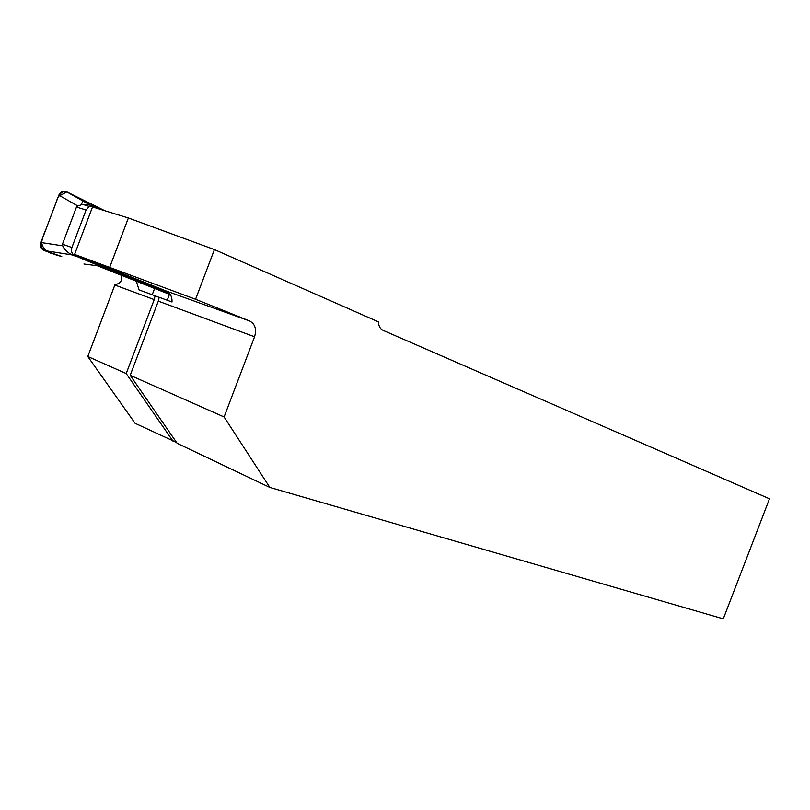 <?xml version="1.0" encoding="UTF-8"?>
<svg xmlns="http://www.w3.org/2000/svg" width="810" height="810" viewBox="0 0 810 810"><rect width="100%" height="100%" fill="white"/><g stroke="black" fill="none" stroke-linecap="round" stroke-linejoin="round"><path stroke-width="1.21" d="M173.188 441.44L126.208 373.552L154.224 299.609L114.838 285.029L87.784 356.511L135.098 423.306L176.529 442.442M114.838 285.029L114.929 284.766C120.811 283.318 122.847 280.159 121.034 275.289M136.363 281.394L139.036 289.899L155.085 295.792L154.224 299.609M154.558 288.603L152.229 294.739M214.417 249.571L128.375 217.981L92.522 206.945L74.581 254.411L195.564 299.265L249.733 321.033C255.16 324.061 256.76 329.305 254.563 336.778L158.304 301.128L130.197 375.313L177.137 443.313L269.831 487.428L723.289 618.84L769.5 498.788L383.12 330.389C380.204 328.961 378.634 326.106 378.402 321.853L214.417 249.571L195.564 299.265M158.304 301.128L159.175 297.29L172.003 301.998C172.206 296.622 170.242 292.947 166.09 290.962L74.581 254.411M269.831 487.428L224.097 416.968L254.563 336.778M126.208 373.552L87.784 356.511M159.165 297.392L155.085 295.792M224.097 416.968L130.197 375.313M167.235 300.247L169.462 294.354M128.375 217.981L109.836 266.966M169.371 293.291L74.338 255.352C71.695 253.57 70.875 250.958 71.888 247.516L86.062 210.033L89.262 206.418L92.968 206.084L101.128 209.598M77.993 257.023L99.812 266.024M170.424 294.729L97.322 265.751M86.062 210.033L76.484 207.036L62.441 244.195L62.755 245.845C63.939 248.933 66.43 251.606 70.247 253.884L74.338 255.352M76.484 207.036L77.831 205.963L58.816 195.19L40.935 242.514C39.903 246.331 40.996 249.004 44.196 250.533L71.979 254.907L76.079 256.375M40.935 242.514L62.755 245.845M70.247 253.884L71.979 254.907M44.196 250.533L54.786 254.127C46.788 252.953 42.322 248.68 41.401 241.309L58.35 196.415L66.876 191.899L104.571 210.651M77.831 205.963L82.235 204.505L88.796 204.808L92.968 206.084M58.816 195.19C60.466 191.778 62.917 190.573 66.177 191.565L90.73 205.315L88.796 204.808M66.44 191.686C57.611 190.33 56.629 203.209 53.126 210.246L46.18 228.653C43.851 236.064 36.663 246.999 45.279 250.898L61.773 256.497C54.037 254.765 47.071 251.667 40.885 247.202C41.523 240.914 43.284 234.728 46.18 228.653L55.444 204.11C57.642 198.166 59.778 190.239 66.44 191.686L104.824 210.732M82.802 200.86L81.334 204.727M166.09 290.962L249.733 321.033M71.888 247.516L62.441 244.195M83.926 264.009L100.116 266.115M89.262 206.418L82.752 204.403M66.177 191.565L90.467 205.193"/></g></svg>
